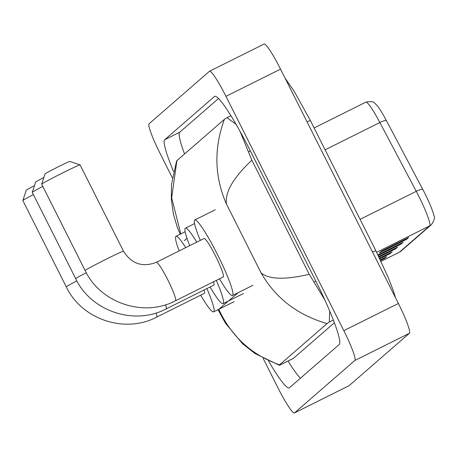 <?xml version="1.0" encoding="UTF-8"?>
<svg xmlns="http://www.w3.org/2000/svg" width="457" height="457" viewBox="0 0 457 457"><rect width="100%" height="100%" fill="white"/><g stroke="black" fill="none" stroke-linecap="round" stroke-linejoin="round"><path stroke-width="0.69" d="M408.655 237.509L381.372 251.116L379.31 252.904L406.593 239.302L408.655 237.509M402.366 240.645L405.605 239.691A6.141 6.095 49 0 0 406.593 239.302M396.865 245.42L400.103 244.466A6.141 6.095 49 0 0 401.097 244.078L403.154 242.284L377.91 254.875M378.213 255.492L401.097 244.078M380.373 259.753L383.612 258.799A6.141 6.095 49 0 0 384.6 258.405L386.662 256.617L380.293 259.793M380.584 260.41L384.6 258.405M385.868 254.977L389.107 254.018A6.141 6.095 49 0 0 390.101 253.629L392.163 251.841L379.504 258.154M379.801 258.765L390.101 253.629M391.369 250.202L394.608 249.242A6.141 6.095 49 0 0 395.596 248.854L397.659 247.066L378.71 256.514M379.007 257.125L395.596 248.854M365.857 102.162C374.991 100.312 374.546 103.75 376.819 105.173A25.169 2.891 63.5 0 1 386.359 120.528L422.742 189.341A25.169 2.891 63.5 0 1 433.824 215.338C435.144 217.389 434.304 220.537 431.305 224.787A7.672 7.62 -131 0 1 429.723 225.849A30.693 3.53 -116.5 0 0 416.253 191.329L379.864 122.516A30.693 3.53 -116.5 0 0 365.857 102.162L314.108 127.966M264.003 44.112A30.693 3.53 63.5 0 1 264.089 44.049A30.693 3.53 63.5 0 1 280.535 69.127L398.39 303.459A30.693 3.53 63.5 0 1 409.426 333.256L349.079 385.679A30.693 3.53 63.5 0 1 348.994 385.737L294.428 412.951A30.693 3.53 63.5 0 1 277.982 387.873L263.146 358.379M172.323 177.796L160.127 153.541A30.693 3.53 63.5 0 1 149.091 123.744L209.432 71.321A30.693 3.53 63.5 0 1 209.523 71.263A30.693 3.53 63.5 0 1 225.969 96.341L343.824 330.668A30.693 3.53 63.5 0 1 354.855 360.464L294.514 412.888A30.693 3.53 63.5 0 1 294.428 412.951M268.556 361.064A65.985 7.586 -116.5 0 0 289.281 387.862A65.985 7.586 -116.5 0 0 289.47 387.736L339.225 344.509A65.985 7.586 -116.5 0 0 315.501 280.449L250.025 150.267A65.985 7.586 -116.5 0 0 214.67 96.347A65.985 7.586 -116.5 0 0 214.482 96.473L164.72 139.705A65.985 7.586 -116.5 0 0 173.54 171.524M288.047 361.041A65.985 7.586 -116.5 0 0 300.426 378.219M218.532 98.512L179.727 132.222A65.985 7.586 -116.5 0 0 184.554 153.98M220.331 314.199L218.852 309.452C231.413 336.506 251.653 354.969 279.575 364.829L279.615 365.246L293.331 358.408A41.433 4.764 -116.5 0 0 293.445 358.328L334.404 322.745M176.836 161.087L176.882 160.647L224.376 119.386L226.598 117.855L226.923 117.678L236.023 124.241M239.999 131.262L251.876 160.224L309.252 274.309L324.927 300.123M329.726 311.063L329.291 322.036L327.069 323.567C297.57 315.073 275.56 298.153 261.033 272.806C268.727 279.456 284.802 279.958 309.252 274.309M293.445 358.328L279.53 365.269L279.575 364.829L327.069 323.567M251.876 160.224C233.367 177.556 224.89 192.151 226.432 204.011C214.459 176.665 213.767 148.456 224.376 119.386M176.882 160.647L171.678 197.778L180.812 233.921M33.395 194.585A21.485 0.634 153.3 0 0 22.947 200.395A21.485 0.634 153.3 0 0 22.85 200.503L26.26 190.215A13.813 0.406 -26.7 0 1 26.317 190.146A13.813 0.406 -26.7 0 1 34.469 185.662M156.585 317.158A21.485 2.468 -116.5 0 0 156.654 317.135L204.399 293.32A21.485 2.468 -116.5 0 0 204.153 289.961M206.918 288.584A42.198 4.85 63.5 0 1 213.642 311.863A42.198 4.85 63.5 0 1 200.663 295.188M179.167 250.922A42.198 4.85 63.5 0 1 175.979 236.332A42.198 4.85 63.5 0 1 185.713 247.654M22.85 200.503A21.485 0.634 153.3 0 0 22.85 200.526L66.271 286.859A21.485 0.634 -26.7 0 1 66.362 286.728A21.485 0.634 -26.7 0 1 76.856 280.895M42.809 186.405A21.485 0.634 153.3 0 0 32.361 192.22A21.485 0.634 153.3 0 0 32.264 192.323L35.675 182.035A13.813 0.406 -26.7 0 1 35.737 181.966A13.813 0.406 -26.7 0 1 43.889 177.487M166 308.978A21.485 2.468 -116.5 0 0 166.068 308.955L213.813 285.139A21.485 2.468 -116.5 0 0 213.568 281.78M216.332 280.404A42.198 4.85 63.5 0 1 223.062 303.682A42.198 4.85 63.5 0 1 210.077 287.007M189.724 245.66A42.198 4.85 63.5 0 1 185.393 228.152A42.198 4.85 63.5 0 1 196.773 242.141M32.264 192.323A21.485 0.634 153.3 0 0 32.264 192.346L75.685 278.679A21.485 0.634 -26.7 0 1 75.782 278.547A21.485 0.634 -26.7 0 1 86.27 272.715M41.684 184.142L45.089 173.854A13.813 0.406 -26.7 0 1 45.152 173.786A13.813 0.406 -26.7 0 1 57.776 167.034A13.813 0.406 -26.7 0 1 69.755 161.447L80.049 164.846A21.485 0.634 153.3 0 0 61.415 173.534A21.485 0.634 153.3 0 0 41.776 184.04A21.485 0.634 153.3 0 0 41.684 184.142A21.485 0.634 153.3 0 0 41.684 184.165L85.099 270.498A21.485 0.634 -26.7 0 1 85.196 270.367A21.485 0.634 -26.7 0 1 105.116 259.725A21.485 0.634 -26.7 0 1 123.487 251.19L80.066 164.857A21.485 0.634 153.3 0 0 80.049 164.846M175.414 300.797A21.485 2.468 -116.5 0 0 175.482 300.775L223.233 276.959A21.485 2.468 -116.5 0 0 215.567 256.063A21.485 2.468 -116.5 0 0 204.056 238.508L156.311 262.318C142.527 267.625 131.582 263.918 123.487 251.19M200.32 240.371A42.198 4.85 63.5 0 1 194.808 219.971A42.198 4.85 63.5 0 1 217.423 254.452A42.198 4.85 63.5 0 1 232.476 295.502A42.198 4.85 63.5 0 1 219.497 278.827M386.359 120.528A7.672 1.548 152.1 0 0 379.864 122.516L325.098 149.827M422.742 189.341A7.672 1.548 152.1 0 0 416.253 191.329L360.065 219.349M399.327 252.235L381.035 261.358L399.412 252.178A7.672 7.62 49 0 0 401 251.122L399.327 252.235A30.693 3.53 -116.5 0 0 399.412 252.178L429.723 225.849L376.642 252.315M396.39 247.694L394.608 249.242M390.889 252.475L389.107 254.018M385.394 257.251L383.612 258.799M401.886 242.918L400.103 244.466M407.387 238.143L405.605 239.691M372.552 252.087A12.276 0.36 -26.7 0 1 375.843 250.716L310.372 120.534A12.276 0.36 -26.7 0 0 307.075 121.905M218.777 309.303L238.194 292.651M226.432 204.011L261.033 272.806M186.982 238.291L184.257 240.656M354.855 360.464L409.426 333.256M343.824 330.668L398.39 303.459M225.969 96.341L280.535 69.127M294.514 412.888L349.079 385.679M179.727 132.222L164.72 139.705M214.881 96.273L214.482 96.473M250.356 150.913L248.442 151.867M315.827 281.101L313.919 282.049M333.359 320.009L329.291 322.036M66.271 286.859C81.626 319.449 124.91 333.987 156.654 317.135A21.485 2.468 -116.5 0 0 156.717 317.089A21.485 2.468 -116.5 0 0 156.163 312.942M75.685 278.679C91.046 311.268 134.329 325.807 166.068 308.955A21.485 2.468 -116.5 0 0 166.131 308.909A21.485 2.468 -116.5 0 0 165.577 304.762M85.099 270.498C100.46 303.088 143.744 317.626 175.482 300.775A21.485 2.468 -116.5 0 0 175.545 300.729A21.485 2.468 -116.5 0 0 167.822 279.873A21.485 2.468 -116.5 0 0 156.311 262.318M431.305 224.787L401 251.122M285.094 78.198L294.051 91.074L310.372 120.534M395.516 297.741L393.368 290.829L388.307 277.673L375.843 250.716M209.523 71.263L264.089 44.049M230.905 115.69L226.923 117.678M218.052 309.663L225.484 323.288L242.587 343.767L255.035 353.535L279.341 365.257M180.178 234.235L177.327 227.369L173.471 214.396L171.329 199.56L171.495 184.462L176.596 160.973M213.642 311.863L234.11 301.654M175.979 236.332L185.148 231.756M223.062 303.682L243.524 293.48M185.393 228.152L194.562 223.576M232.476 295.502L252.938 285.299M194.808 219.971L215.276 209.769"/></g></svg>
